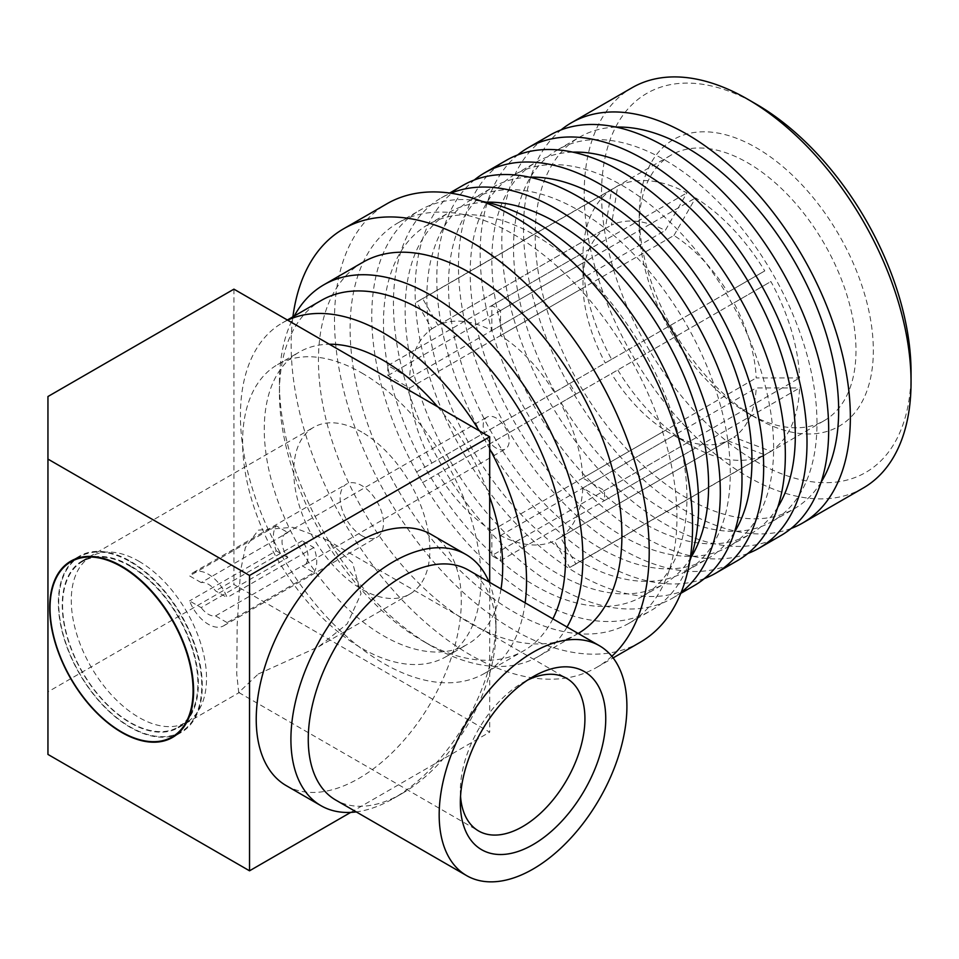<?xml version="1.0" encoding="UTF-8"?>
<svg xmlns="http://www.w3.org/2000/svg" width="959" height="959" viewBox="0 0 959 959"><rect width="100%" height="100%" fill="white"/><g stroke="black" fill="none" stroke-linecap="round" stroke-linejoin="round"><path stroke-width="0.72" stroke-dasharray="4.79 3.6" d="M468.495 570.125A132.75 76.648 -60 0 1 495.983 630.902A132.75 76.648 -60 0 1 402.121 793.477A132.75 76.648 -60 0 1 402.121 793.489L393.454 798.487A145.013 83.721 -60 0 1 356.257 811.901M431.274 534.487A145.013 83.721 -60 0 1 453.499 650.681A145.013 83.721 -60 0 1 358.774 778.468A145.013 83.721 -60 0 1 286.262 785.649M402.121 793.489A132.75 76.648 -60 0 1 335.746 800.058M460.536 796.294A88.096 50.863 -60 0 1 460.344 790.636A88.096 50.863 -60 0 1 522.631 682.736L533.036 676.73L522.631 682.736A88.096 50.863 -60 0 1 527.63 680.087M313.821 572.547A30.652 17.694 -120 0 0 313.821 547.517L302.229 540.828A18.389 10.621 60 0 1 304.243 565.115A18.389 10.621 60 0 1 302.229 565.858L313.821 572.547L227.115 622.595A30.652 17.694 60 0 1 223.675 625.795A30.652 17.694 60 0 1 208.343 624.273A30.652 17.694 60 0 1 189.57 600.921L201.162 607.61L287.856 557.551A18.389 10.621 60 0 1 285.854 533.264A18.389 10.621 60 0 1 287.856 532.533L276.276 525.844A30.652 17.694 -120 0 0 276.276 550.874L189.57 600.921M361.807 535.673A30.652 17.694 -120 0 0 377.127 537.196A30.652 17.694 -120 0 0 381.826 512.633A30.652 17.694 -120 0 0 361.807 485.626A30.652 17.694 -120 0 0 346.475 484.103A30.652 17.694 -120 0 0 341.776 508.666A30.652 17.694 -120 0 0 361.807 535.673M201.162 582.581L189.57 575.891A30.652 17.694 60 0 1 193.023 572.703A30.652 17.694 60 0 1 208.343 574.225A30.652 17.694 60 0 1 227.115 597.577L215.535 590.888A18.389 10.621 60 0 0 208.343 584.235A18.389 10.621 60 0 0 201.162 582.581L287.856 532.533M313.821 547.517L227.115 597.577M258.307 673.997L318.58 646.75L347.254 623.829L361.04 593.741L352.612 562.909L326.815 539.893L292.855 527.306L258.307 530.135L245.384 547.517L240.541 570.713L237.185 624.836L236.753 674.129L238.719 692.482L258.307 673.997M176.684 734.618A101.774 58.751 -120 0 0 181.203 732.436A101.774 58.751 -120 0 0 196.799 650.885A101.774 58.751 -120 0 0 130.316 561.207A101.774 58.751 -120 0 0 79.429 556.16A101.774 58.751 -120 0 0 75.281 558.989M74.167 559.912A101.774 58.751 -120 0 0 65.44 642.806A101.774 58.751 -120 0 0 130.316 727.39A101.774 58.751 -120 0 0 175.317 735.121M361.807 372.991A168.592 97.338 60 0 1 471.948 521.564A168.592 97.338 60 0 1 446.103 656.651A168.592 97.338 60 0 1 361.807 648.308A168.592 97.338 60 0 1 251.666 499.735A168.592 97.338 60 0 1 277.511 364.648A168.592 97.338 60 0 1 361.807 372.991M437.628 406.76A168.592 97.338 60 0 1 489.689 496.93M501.03 588.91A168.592 97.338 60 0 1 467.776 644.136A168.592 97.338 60 0 1 383.48 635.793A168.592 97.338 60 0 1 273.339 487.22A168.592 97.338 60 0 1 299.184 352.133A168.592 97.338 60 0 1 329.333 344.233M496.187 448.081A18.389 10.621 60 0 1 484.175 431.874A18.389 10.621 60 0 1 486.992 417.129A18.389 10.621 60 0 1 496.187 418.04A18.389 10.621 60 0 1 508.21 434.247A18.389 10.621 60 0 1 505.381 448.992A18.389 10.621 60 0 1 496.187 448.081M227.115 622.595L215.535 615.918A18.389 10.621 60 0 1 208.343 614.263A18.389 10.621 60 0 1 201.162 607.61M491.859 555.597L491.859 530.543A122.608 70.786 60 0 1 438.023 473.722L422.679 482.581A153.26 88.492 60 0 1 416.554 471.96L431.898 463.101A122.608 70.786 60 0 1 409.601 388.071L387.904 375.544A153.26 88.492 60 0 1 387.904 365.535L409.601 378.062A122.608 70.786 60 0 1 431.898 328.781L416.554 302.205A153.26 88.492 60 0 1 419.562 300.335A153.26 88.492 60 0 1 422.679 298.669L438.023 325.245A122.608 70.786 60 0 1 491.859 330.567L491.859 305.513A153.26 88.492 60 0 1 496.187 307.923A153.26 88.492 60 0 1 500.526 310.524L500.526 335.578A122.608 70.786 60 0 1 554.35 392.399L569.694 383.54A153.26 88.492 60 0 1 575.832 394.161L560.488 403.02A122.608 70.786 60 0 1 582.784 478.05L604.482 490.576A153.26 88.492 60 0 1 604.482 500.586L582.784 488.059A122.608 70.786 60 0 1 560.488 537.34L575.832 563.916A153.26 88.492 60 0 1 572.823 565.798A153.26 88.492 60 0 1 569.694 567.452L554.35 540.888A122.608 70.786 60 0 1 500.526 535.554L500.526 560.607A153.26 88.492 60 0 1 496.187 558.21A153.26 88.492 60 0 1 491.859 555.597L686.932 442.974A153.26 88.492 60 0 1 617.764 369.958L611.422 373.614A122.608 70.786 60 0 0 665.258 430.435L686.932 442.974M422.679 482.581L617.764 369.958M416.554 471.96L611.626 359.337A153.26 88.492 60 0 1 582.976 262.922L583 287.964A122.608 70.786 60 0 0 605.297 362.993L611.626 359.337M387.904 375.544L582.976 262.922M387.904 365.535L582.976 252.912A153.26 88.492 60 0 1 611.626 189.582L605.297 228.674A122.608 70.786 60 0 0 583 277.954L582.976 252.912M416.554 302.205L611.626 189.582M422.679 298.669L617.764 186.046A153.26 88.492 60 0 1 686.932 192.891L665.258 230.46A122.608 70.786 60 0 0 611.422 225.125L617.764 186.046M491.859 305.513L686.932 192.891M747.624 413.041L747.624 413.041A153.26 88.492 60 0 1 639.245 225.329A153.26 88.492 60 0 1 670.988 155.166A153.26 88.492 60 0 1 747.624 162.754A153.26 88.492 60 0 1 847.744 297.817A153.26 88.492 60 0 1 824.249 420.629A153.26 88.492 60 0 1 747.624 413.041L756.291 418.052A165.523 95.564 60 0 1 639.245 215.319A165.523 95.564 60 0 1 756.291 147.746A165.523 95.564 60 0 1 873.337 350.467A165.523 95.564 60 0 1 756.291 418.052L747.624 413.041M911.05 372.248A218.868 126.36 60 0 1 756.291 461.603A218.868 126.36 60 0 1 601.533 193.55A218.868 126.36 60 0 1 756.291 104.195M863.184 488.059A231.119 133.445 60 0 1 747.624 476.611A231.119 133.445 60 0 1 596.63 272.943A231.119 133.445 60 0 1 632.053 87.737M791.139 528.469A231.119 133.445 60 0 1 686.932 511.65A231.119 133.445 60 0 1 539.042 317.885A231.119 133.445 60 0 1 561.039 129.921M665.258 160.261A214.576 123.879 60 0 1 805.428 349.34A214.576 123.879 60 0 1 772.534 521.276A214.576 123.879 60 0 1 665.258 510.656A214.576 123.879 60 0 1 525.076 321.565A214.576 123.879 60 0 1 557.97 149.628A214.576 123.879 60 0 1 665.258 160.261M821.132 482.161A214.576 123.879 60 0 1 794.22 508.761A214.576 123.879 60 0 1 686.932 498.141A214.576 123.879 60 0 1 546.75 309.05A214.576 123.879 60 0 1 579.644 137.113A214.576 123.879 60 0 1 616.146 127.103M747.792 553.499A231.119 133.445 60 0 1 643.585 536.68A231.119 133.445 60 0 1 495.695 342.902A231.119 133.445 60 0 1 517.692 154.95M780.818 535.613A231.119 133.445 60 0 1 665.258 524.165A231.119 133.445 60 0 1 514.264 320.498A231.119 133.445 60 0 1 549.699 135.291M621.9 185.279A214.576 123.879 60 0 1 762.081 374.37A214.576 123.879 60 0 1 729.188 546.306A214.576 123.879 60 0 1 621.9 535.685A214.576 123.879 60 0 1 481.73 346.595A214.576 123.879 60 0 1 514.623 174.658A214.576 123.879 60 0 1 621.9 185.279M777.785 507.179A214.576 123.879 60 0 1 750.861 533.791A214.576 123.879 60 0 1 643.585 523.17A214.576 123.879 60 0 1 503.403 334.08A214.576 123.879 60 0 1 536.297 162.143A214.576 123.879 60 0 1 572.799 152.133M704.445 578.529A231.119 133.445 60 0 1 600.226 561.71A231.119 133.445 60 0 1 452.348 367.932A231.119 133.445 60 0 1 474.345 179.968M737.471 560.643A231.119 133.445 60 0 1 621.9 549.195A231.119 133.445 60 0 1 470.917 345.528A231.119 133.445 60 0 1 506.34 160.321M578.553 210.309A214.576 123.879 60 0 1 718.735 399.4A214.576 123.879 60 0 1 685.841 571.336A214.576 123.879 60 0 1 578.553 560.703A214.576 123.879 60 0 1 438.383 371.624A214.576 123.879 60 0 1 471.265 199.688A214.576 123.879 60 0 1 578.553 210.309M734.426 532.209A214.576 123.879 60 0 1 707.514 558.821A214.576 123.879 60 0 1 600.226 548.188A214.576 123.879 60 0 1 460.056 359.11A214.576 123.879 60 0 1 492.95 187.173A214.576 123.879 60 0 1 529.452 177.163M681.226 592.278A231.119 133.445 60 0 1 672.439 598.188A231.119 133.445 60 0 1 556.879 586.74A231.119 133.445 60 0 1 405.885 383.073A231.119 133.445 60 0 1 441.32 197.866A231.119 133.445 60 0 1 450.826 193.215M694.112 585.673A231.119 133.445 60 0 1 578.553 574.225A231.119 133.445 60 0 1 427.57 370.558A231.119 133.445 60 0 1 462.993 185.351M535.206 235.339A214.576 123.879 60 0 1 675.376 424.417A214.576 123.879 60 0 1 642.494 596.366A214.576 123.879 60 0 1 535.206 585.733A214.576 123.879 60 0 1 395.024 396.654A214.576 123.879 60 0 1 427.918 224.718A214.576 123.879 60 0 1 535.206 235.339M691.079 557.239A214.576 123.879 60 0 1 664.167 583.851A214.576 123.879 60 0 1 556.879 573.218A214.576 123.879 60 0 1 416.709 384.139A214.576 123.879 60 0 1 449.591 212.203A214.576 123.879 60 0 1 486.093 202.193M513.533 234.344A231.119 133.445 60 0 1 664.515 438.011A231.119 133.445 60 0 1 629.092 623.206A231.119 133.445 60 0 1 513.533 611.77A231.119 133.445 60 0 1 362.538 408.09A231.119 133.445 60 0 1 397.973 222.896A231.119 133.445 60 0 1 513.533 234.344M689.809 560.979A231.119 133.445 60 0 1 650.765 610.703A231.119 133.445 60 0 1 535.206 599.255A231.119 133.445 60 0 1 384.211 395.576A231.119 133.445 60 0 1 419.646 210.381A231.119 133.445 60 0 1 482.221 201.426M611.842 656.292A253.2 146.188 60 0 1 596.774 667.356A253.2 146.188 60 0 1 470.186 654.817A253.2 146.188 60 0 1 292.903 316.818M640.121 642.326A253.2 146.188 60 0 1 513.533 629.787A253.2 146.188 60 0 1 348.117 406.664A253.2 146.188 60 0 1 386.933 203.776M567.033 627.018A214.576 123.879 60 0 1 538.455 656.436A214.576 123.879 60 0 1 431.166 645.803L431.166 645.803A214.576 123.879 60 0 1 279.441 383.001A214.576 123.879 60 0 1 294.257 316.038M578.205 633.467A214.576 123.879 60 0 1 577.462 633.899A214.576 123.879 60 0 1 470.186 623.278A214.576 123.879 60 0 1 330.004 434.199A214.576 123.879 60 0 1 362.898 262.251M552.875 618.855A202.313 116.806 60 0 1 523.65 650.813A202.313 116.806 60 0 1 422.499 640.792L431.166 645.803L422.487 640.792A202.313 116.806 60 0 1 422.487 640.792A202.313 116.806 60 0 1 279.441 393.022A202.313 116.806 60 0 1 321.337 300.407M479.32 430.831A202.313 116.806 60 0 1 489.689 448.788M525.148 602.839A202.313 116.806 60 0 1 484.631 673.338A202.313 116.806 60 0 1 383.48 663.316A202.313 116.806 60 0 1 251.318 485.038A202.313 116.806 60 0 1 282.33 322.931A202.313 116.806 60 0 1 287.64 320.162M361.807 432.065A96.248 55.574 -120 0 0 313.677 427.294A96.248 55.574 -120 0 0 298.92 504.422A96.248 55.574 -120 0 0 361.807 589.234A96.248 55.574 -120 0 0 409.925 594.005A96.248 55.574 -120 0 0 424.681 516.877A96.248 55.574 -120 0 0 361.807 432.065M130.316 565.714A96.248 55.574 -120 0 0 82.186 560.943A96.248 55.574 -120 0 0 67.442 638.071A96.248 55.574 -120 0 0 130.316 722.882A96.248 55.574 -120 0 0 178.446 727.653A96.248 55.574 -120 0 0 193.191 650.526A96.248 55.574 -120 0 0 130.316 565.714M733.887 302.912L770.904 281.538A153.26 88.492 60 0 1 799.554 377.954L756.183 377.942A122.608 70.786 60 0 0 733.887 302.912L560.488 403.02M673.925 235.47L695.599 197.902A153.26 88.492 60 0 1 764.767 270.918L727.749 292.291A122.608 70.786 60 0 0 673.925 235.47L500.526 335.578M727.749 440.768L764.767 454.83A153.26 88.492 60 0 1 695.599 447.985L673.925 435.446A122.608 70.786 60 0 0 727.749 440.768L554.35 540.888M582.784 478.05L756.183 377.942M554.35 392.399L727.749 292.291M438.023 325.245L611.422 225.125M491.859 330.567L665.258 230.46M409.601 378.062L583 277.954M431.898 328.781L605.297 228.674M431.898 463.101L605.297 362.993M409.601 388.071L583 287.964M491.859 530.543L665.258 430.435M438.023 473.722L611.422 373.614M500.526 535.554L673.925 435.446M500.526 310.524L695.599 197.902M569.694 383.54L764.767 270.918M575.832 394.161L770.904 281.538M604.482 490.576L799.554 377.954M604.482 500.586L799.554 387.963A153.26 88.492 60 0 1 770.904 451.293L733.887 437.232A122.608 70.786 60 0 0 756.183 387.951L799.554 387.963M575.832 563.916L770.904 451.293M569.694 567.452L764.767 454.83M500.526 560.607L695.599 447.985M560.488 537.34L733.887 437.232M582.784 488.059L756.183 387.951M302.229 540.828L215.535 590.888M215.535 615.918L302.229 565.858M233.924 289.15L233.924 584.487L489.689 732.149L489.689 582.365M350.706 812.393L489.689 732.149M47.95 754.421L47.95 691.859L233.924 584.487M47.95 691.859L47.95 396.523M276.276 525.844L189.57 575.891M276.276 550.874L287.856 557.551M489.006 581.969A145.013 83.721 -60 0 1 495.983 620.893A145.013 83.721 -60 0 1 393.454 798.487L402.121 793.477M130.232 566.266A95.636 55.214 60 0 1 192.711 650.538A95.636 55.214 60 0 1 178.05 727.174A95.636 55.214 60 0 1 130.232 722.439A95.636 55.214 60 0 1 67.753 638.155A95.636 55.214 60 0 1 82.414 561.518A95.636 55.214 60 0 1 130.232 566.266M138.899 561.255A95.636 55.214 60 0 1 201.378 645.527A95.636 55.214 60 0 1 186.717 722.163A95.636 55.214 60 0 1 138.899 717.428A95.636 55.214 60 0 1 76.42 633.156A95.636 55.214 60 0 1 91.081 556.52A95.636 55.214 60 0 1 138.899 561.255M130.232 561.758A101.151 58.403 60 0 1 196.307 650.897A101.151 58.403 60 0 1 180.807 731.957A101.151 58.403 60 0 1 130.232 726.946A101.151 58.403 60 0 1 64.145 637.807A101.151 58.403 60 0 1 79.657 556.747A101.151 58.403 60 0 1 130.232 561.758M223.675 625.795L377.127 537.196M326.815 539.893L566.685 678.373M79.429 556.16L70.762 561.171M446.103 656.651L467.776 644.136M285.854 533.264L486.992 417.129M419.562 300.335L670.988 155.166M639.245 225.329L639.245 215.319M772.534 521.276L794.22 508.761M729.188 546.306L750.861 533.791M685.841 571.336L707.514 558.821M672.439 598.188L680.782 593.369M642.494 596.366L664.167 583.851M629.092 623.206L650.765 610.703M596.774 667.356L613.125 657.91M538.455 656.436L577.462 633.899M484.631 673.338L523.65 650.813M82.186 560.943L313.677 427.294M178.446 727.653L239.462 692.422M318.58 646.75L409.925 594.005M282.33 322.931L287.376 320.006M279.441 393.022L279.441 383.001M397.973 222.896L419.646 210.381M427.918 224.718L449.591 212.203M441.32 197.866L449.663 193.047M471.265 199.688L492.95 187.173M514.623 174.658L536.297 162.143M557.97 149.628L579.644 137.113M572.823 565.798L824.249 420.629M304.243 565.115L505.381 448.992M277.511 364.648L299.184 352.133M181.203 732.436L172.524 737.435M238.719 692.482L478.589 830.962M193.023 572.703L346.475 484.103M460.344 790.636L460.344 802.647M495.983 630.902L495.983 620.893M178.05 727.174L186.717 722.163M177.799 733.683L180.807 731.957M76.648 558.486L79.657 556.747M82.414 561.518L91.081 556.52"/><path stroke-width="1.44" d="M356.257 811.901A145.013 83.721 -60 0 1 320.941 805.668A145.013 83.721 -60 0 1 298.717 689.473A145.013 83.721 -60 0 1 393.454 561.686A145.013 83.721 -60 0 1 465.954 554.506A145.013 83.721 -60 0 1 489.006 581.969M320.941 805.668L286.262 785.649A145.013 83.721 -60 0 1 264.037 669.454A145.013 83.721 -60 0 1 358.774 541.667A145.013 83.721 -60 0 1 431.274 534.487L465.954 554.506M466.661 875.639L335.746 800.058A132.75 76.648 -60 0 1 315.403 693.681A132.75 76.648 -60 0 1 402.121 576.707A132.75 76.648 -60 0 1 468.495 570.125L599.411 645.719A132.75 76.648 -60 0 1 619.766 752.084A132.75 76.648 -60 0 1 533.036 869.07A132.75 76.648 -60 0 1 466.661 875.639A132.75 76.648 -60 0 1 446.319 769.274A132.75 76.648 -60 0 1 533.036 652.288A132.75 76.648 -60 0 1 599.411 645.719M533.036 676.73L533.036 676.73A102.805 59.362 -60 0 1 605.74 718.711A102.805 59.362 -60 0 1 533.036 844.627A102.805 59.362 -60 0 1 460.344 802.647A102.805 59.362 -60 0 1 533.036 676.73L533.036 676.73M527.63 680.087A88.096 50.863 -60 0 1 566.685 678.373A88.096 50.863 -60 0 1 580.183 748.967A88.096 50.863 -60 0 1 522.631 826.598A88.096 50.863 -60 0 1 478.589 830.962A88.096 50.863 -60 0 1 460.536 796.294M121.649 566.206A101.774 58.751 -120 0 0 70.762 561.171A101.774 58.751 -120 0 0 55.166 642.722A101.774 58.751 -120 0 0 121.649 732.4A101.774 58.751 -120 0 0 172.524 737.435A101.774 58.751 -120 0 0 188.132 655.884A101.774 58.751 -120 0 0 121.649 566.206M75.281 558.989A101.774 58.751 -120 0 0 74.167 559.912M329.333 344.233A168.592 97.338 60 0 1 383.48 360.476A168.592 97.338 60 0 1 437.628 406.76M489.689 496.93A168.592 97.338 60 0 1 501.03 588.91M561.039 129.921A231.119 133.445 60 0 1 571.372 122.776L632.053 87.737A231.119 133.445 60 0 1 747.624 99.185L756.291 104.195A218.868 126.36 60 0 1 911.05 372.248L911.05 382.257A231.119 133.445 60 0 1 863.184 488.059L802.491 523.099A231.119 133.445 60 0 1 791.139 528.469M756.291 104.195L747.624 99.185A231.119 133.445 60 0 1 911.05 382.257M571.372 122.776A231.119 133.445 60 0 1 686.932 134.224A231.119 133.445 60 0 1 837.914 337.892A231.119 133.445 60 0 1 802.491 523.099M616.146 127.103A214.576 123.879 60 0 1 686.932 147.746A214.576 123.879 60 0 1 821.132 482.161M517.692 154.95A231.119 133.445 60 0 1 528.013 147.806A231.119 133.445 60 0 1 643.585 159.254A231.119 133.445 60 0 1 794.567 362.922A231.119 133.445 60 0 1 759.144 548.128A231.119 133.445 60 0 1 747.792 553.499M528.013 147.806L549.699 135.291A231.119 133.445 60 0 1 665.258 146.739A231.119 133.445 60 0 1 816.241 350.407A231.119 133.445 60 0 1 780.818 535.613L759.144 548.128M572.799 152.133A214.576 123.879 60 0 1 643.585 172.764A214.576 123.879 60 0 1 777.785 507.179M474.345 179.968A231.119 133.445 60 0 1 484.667 172.836A231.119 133.445 60 0 1 600.226 184.284A231.119 133.445 60 0 1 751.221 387.951A231.119 133.445 60 0 1 715.786 573.158A231.119 133.445 60 0 1 704.445 578.529M484.667 172.836L506.34 160.321A231.119 133.445 60 0 1 621.9 171.769A231.119 133.445 60 0 1 772.894 375.437A231.119 133.445 60 0 1 737.471 560.643L715.786 573.158M529.452 177.163A214.576 123.879 60 0 1 600.226 197.794A214.576 123.879 60 0 1 734.426 532.209M450.826 193.215A231.119 133.445 60 0 1 556.879 209.314A231.119 133.445 60 0 1 705.273 404.626A231.119 133.445 60 0 1 681.226 592.278M449.663 193.047L462.993 185.351A231.119 133.445 60 0 1 578.553 196.799A231.119 133.445 60 0 1 729.547 400.466A231.119 133.445 60 0 1 694.112 585.673L680.782 593.369M486.093 202.193A214.576 123.879 60 0 1 556.879 222.824A214.576 123.879 60 0 1 691.079 557.239M482.221 201.426A231.119 133.445 60 0 1 535.206 221.829A231.119 133.445 60 0 1 689.809 560.979M292.903 316.818A253.2 146.188 60 0 1 343.586 228.805A253.2 146.188 60 0 1 470.186 241.344A253.2 146.188 60 0 1 630.89 449.747A253.2 146.188 60 0 1 611.842 656.292M343.586 228.805L386.933 203.776A253.2 146.188 60 0 1 513.533 216.314A253.2 146.188 60 0 1 678.936 439.438A253.2 146.188 60 0 1 640.121 642.326L613.125 657.91M294.257 316.038A214.576 123.879 60 0 1 323.878 284.775A214.576 123.879 60 0 1 431.166 295.408A214.576 123.879 60 0 1 567.033 627.018M323.878 284.775L362.898 262.251A214.576 123.879 60 0 1 470.186 272.883A214.576 123.879 60 0 1 610.152 461.291A214.576 123.879 60 0 1 578.205 633.467M287.376 320.006L321.337 300.407A202.313 116.806 60 0 1 422.499 310.428A202.313 116.806 60 0 1 552.875 618.855M287.64 320.162A202.313 116.806 60 0 1 383.48 332.953A202.313 116.806 60 0 1 479.32 430.831M489.689 448.788A202.313 116.806 60 0 1 525.148 602.839M489.689 436.813L233.924 289.15L47.95 396.523L47.95 459.085L249.532 575.472L489.689 436.813L489.689 582.365M47.95 459.085L47.95 754.421L249.532 870.808L249.532 575.472M249.532 870.808L350.706 812.393M175.317 735.121A101.774 58.751 -120 0 0 176.684 734.618M121.553 566.757A101.151 58.403 60 0 1 187.64 655.896A101.151 58.403 60 0 1 172.141 736.956A101.151 58.403 60 0 1 121.553 731.945A101.151 58.403 60 0 1 55.478 642.806A101.151 58.403 60 0 1 70.978 561.746A101.151 58.403 60 0 1 121.553 566.757M172.141 736.956L177.799 733.683M70.978 561.746L76.648 558.486"/></g></svg>
